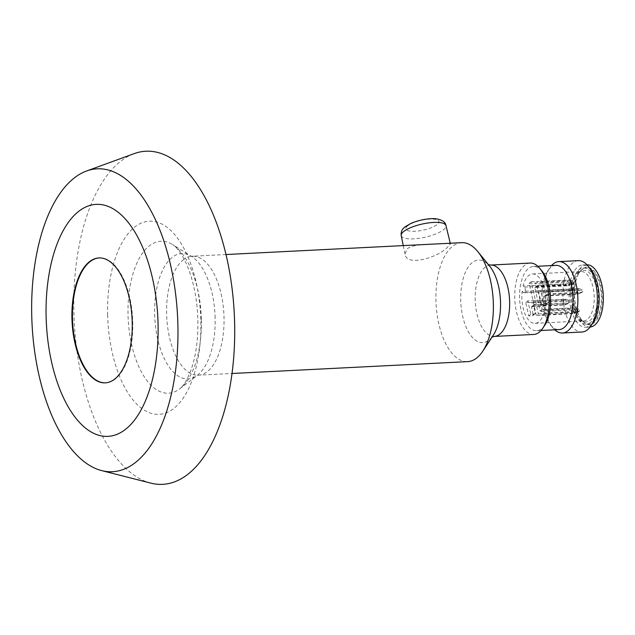 <?xml version="1.0" encoding="UTF-8"?>
<svg xmlns="http://www.w3.org/2000/svg" width="635" height="635" viewBox="0 0 635 635"><rect width="100%" height="100%" fill="white"/><g stroke="black" fill="none" stroke-linecap="round" stroke-linejoin="round"><path stroke-width="0.48" stroke-dasharray="3.17 2.38" d="M581.906 269.716A28.13 13.518 -92.9 0 0 579.191 272.82A28.13 13.518 -92.9 0 0 581.557 319.818A28.13 13.518 -92.9 0 0 589.177 324.041A28.13 13.518 -92.9 0 0 601.266 295.267A28.13 13.518 -92.9 0 0 586.351 267.859A28.13 13.518 -92.9 0 0 581.906 269.716M582.303 269.137A28.726 13.803 -92.9 0 0 579.525 272.304A28.726 13.803 -92.9 0 0 581.946 320.302A28.726 13.803 -92.9 0 0 602.147 298.633A28.726 13.803 -92.9 0 0 582.303 269.137M578.326 260.644A35.735 17.169 -92.9 0 0 572.675 263.001A35.735 17.169 -92.9 0 0 563.531 303.26A35.735 17.169 -92.9 0 0 581.922 332.026M554.784 329.811A35.735 17.169 87.1 0 1 552.744 327.644A35.735 17.169 87.1 0 1 549.743 267.93A35.735 17.169 87.1 0 1 551.545 265.565M426.379 244.435L421.18 244.792C414.83 245.261 410.131 246.618 407.091 248.872L404.971 253.944C406.352 267.51 439.444 256.881 447.818 246.817L450.406 243.832L447.373 243.38M461.653 242.665A59.555 28.615 -92.9 0 0 452.231 246.594A59.555 28.615 -92.9 0 0 436.999 313.698A59.555 28.615 -92.9 0 0 467.646 361.632M534.995 283.678L535.13 282.908A2.977 1.429 -92.9 0 0 534.995 283.678L568.769 281.98L566.952 281.305L535.13 282.908M541.083 310.896L541.337 310.682A2.977 1.429 -92.9 0 0 541.203 311.452L541.083 310.896L540.036 310.944L534.821 287.615L536.9 285.909L569.5 284.472L567.952 285.75L571.873 284.337L571.413 282.273L568.912 282.011L569.643 285.266M541.203 311.452L574.977 309.753L573.167 309.078L541.337 310.682M536.337 315.627L529.138 283.408L531.209 281.702L538.409 313.92L536.337 315.627L542.076 315.341L541.949 314.785L575.723 313.087L574.977 309.753M575.85 313.039L578.08 312.11L577.62 310.047L575.127 309.785M538.409 313.92L544.147 313.634L544.028 313.079L577.794 311.38L579.604 310.856L579.136 308.793L577.62 310.047M577.921 311.333L577.199 308.078L579.136 308.793M570.841 280.273L537.075 281.972A2.977 1.429 -92.9 0 0 536.686 281.63L568.508 280.027L572.929 281.019L573.389 283.083L569.5 284.472M570.992 280.305L571.714 283.559M531.209 281.702L536.686 281.63M568.508 280.027L566.952 281.305M529.138 283.408L534.876 283.123M572.929 281.019L571.413 282.273M573.389 283.083L571.873 284.337M535.869 287.568L535.742 287.012A2.977 1.429 -92.9 0 0 536.123 287.353L534.821 287.615M536.123 287.353L567.952 285.75M577.199 308.078L574.715 307.8L573.167 309.078M536.9 285.909L542.115 309.245L543.155 309.189L543.282 309.745L577.048 308.046M537.94 285.861L537.813 285.305L571.587 283.607M537.075 281.972L536.948 281.416M535.742 287.012L569.516 285.305M543.155 309.189L574.715 307.8M542.115 309.245L540.036 310.944M579.604 310.856L578.08 312.11M544.147 313.634L575.715 312.245L577.794 311.38M575.715 312.245L574.159 313.523L575.723 313.087M542.076 315.341L574.159 313.523M565.515 299.585L566.237 299.339L569.278 300.466L569.738 302.53L567.111 303.268L566.261 302.919L565.515 299.585L533.694 301.188L533.575 300.633L527.836 300.919L530.812 314.254L534.464 314.071A1.191 0.984 50.5 0 0 535.257 312.904L533.519 305.133L534.567 305.078L534.44 304.522L566.261 302.919M534.972 313.88L532.9 315.587A1.191 0.984 50.5 0 1 532.392 315.778L528.741 315.96L525.764 302.625L563.578 300.522L568.317 301.26L568.777 303.324L569.738 302.53M564.404 300.847L563.443 301.292L564.19 304.625L565.285 304.776L568.777 303.324M532.749 306.57L532.368 306.229A2.977 1.429 -92.9 0 0 532.749 306.57L564.571 304.967L567.111 303.268M532.368 306.229L564.19 304.625M565.285 304.776L564.571 304.967M531.757 302.125A2.977 1.429 -92.9 0 0 531.622 302.895L531.503 302.339M531.622 302.895L563.443 301.292M532.495 306.784L531.447 306.832L533.186 314.611L535.257 312.904M532.9 315.587A1.191 0.984 50.5 0 0 533.186 314.611M534.567 305.078L566.126 303.689M531.447 306.832L533.519 305.133M568.317 301.26L569.278 300.466M566.237 299.339L565.134 299.244L563.578 300.522M525.764 302.625L527.836 300.919M533.694 301.188A2.977 1.429 -92.9 0 0 533.313 300.847L533.575 300.633M533.313 300.847L565.134 299.244M528.741 315.96L530.812 314.254M578.477 288.925L579.191 288.679L582.239 289.806L582.7 291.87L580.072 292.608L579.223 292.259L578.477 288.925L546.656 290.528L546.529 289.973L540.79 290.258L538.718 291.965L576.54 289.862L577.358 290.187L576.405 290.632L577.151 293.965L578.239 294.116L582.7 291.87M577.358 290.187L581.271 290.6L581.739 292.664M545.711 295.91L545.33 295.561A2.977 1.429 -92.9 0 0 545.711 295.91L577.533 294.307L580.072 292.608M545.33 295.561L577.151 293.965M578.239 294.116L577.533 294.307M545.354 305.11L547.426 303.403A1.191 0.984 50.5 0 0 547.934 303.212L545.862 304.919A1.191 0.984 50.5 0 1 545.354 305.11L541.703 305.3L538.718 291.965M544.719 291.465A2.977 1.429 -92.9 0 0 544.584 292.235L544.457 291.679M544.584 292.235L576.405 290.632M545.449 296.116L544.409 296.172L546.148 303.951L548.219 302.244A1.191 0.984 50.5 0 1 547.934 303.212M545.862 304.919A1.191 0.984 50.5 0 0 546.148 303.951M547.426 303.403L543.774 303.594L540.79 290.258M547.521 294.418L547.267 294.624A2.977 1.429 -92.9 0 0 547.402 293.862L547.521 294.418L546.481 294.465L548.219 302.244M547.402 293.862L579.223 292.259M547.267 294.624L579.088 293.029M544.409 296.172L546.481 294.465M581.271 290.6L582.239 289.806M579.191 288.679L578.096 288.584L576.54 289.862M546.656 290.528A2.977 1.429 -92.9 0 0 546.275 290.187L546.529 289.973M546.275 290.187L578.096 288.584M543.774 303.594L541.703 305.3M535.019 323.35L583.533 320.905A24.717 11.874 -92.9 0 1 581.144 320.532A24.717 11.874 -92.9 0 1 570.643 288.973L571.921 290.108A2.977 1.429 -92.9 0 0 572.548 290.362A2.977 1.429 -92.9 0 0 573.826 287.972A2.977 1.429 -92.9 0 0 572.873 284.67L571.595 283.535A24.717 11.874 -92.9 0 0 570.643 288.973L522.129 291.417A24.717 11.874 -92.9 0 0 535.019 323.35A24.717 11.874 -92.9 0 0 545.632 298.069A24.717 11.874 -92.9 0 0 532.527 273.979A24.717 11.874 -92.9 0 0 523.081 285.98L524.359 287.115A2.977 1.429 87.1 0 1 525.304 290.417A2.977 1.429 87.1 0 1 524.026 292.806A2.977 1.429 87.1 0 1 523.399 292.552L522.129 291.417M583.533 320.905A24.717 11.874 -92.9 0 0 594.154 295.624A24.717 11.874 -92.9 0 0 581.049 271.534A24.717 11.874 -92.9 0 0 578.707 272.153A24.717 11.874 -92.9 0 0 571.595 283.535L523.081 285.98M590.764 322.326A28.13 13.518 87.1 0 1 586.311 324.183A28.13 13.518 87.1 0 1 571.841 301.546A28.13 13.518 87.1 0 1 579.033 269.859A28.13 13.518 87.1 0 1 583.486 268.002A28.13 13.518 87.1 0 1 597.956 290.639A28.13 13.518 87.1 0 1 590.764 322.326M579.517 272.026A25.797 12.398 -92.9 0 0 572.738 288.52A25.797 12.398 -92.9 0 0 583.7 321.469A25.797 12.398 -92.9 0 0 597.281 295.465A25.797 12.398 -92.9 0 0 581.16 270.962A25.797 12.398 -92.9 0 0 579.517 272.026M530.154 263.065A35.735 17.169 -92.9 0 0 524.494 265.43A35.735 17.169 -92.9 0 0 515.358 305.689A35.735 17.169 -92.9 0 0 533.741 334.447M542.179 271.304A32.163 15.454 -92.9 0 0 533.463 266.478A32.163 15.454 -92.9 0 0 528.376 268.605A32.163 15.454 -92.9 0 0 520.144 304.84A32.163 15.454 -92.9 0 0 536.694 330.724A32.163 15.454 -92.9 0 0 544.886 325.049M555.895 265.351A32.163 15.454 -92.9 0 0 550.807 267.478A32.163 15.454 -92.9 0 0 547.703 271.026A32.163 15.454 -92.9 0 0 550.41 324.771A32.163 15.454 -92.9 0 0 559.125 329.589M591.002 269.669A31.178 14.978 -92.9 0 0 582.549 264.993A31.178 14.978 -92.9 0 0 577.612 267.049A31.178 14.978 -92.9 0 0 569.635 302.181A31.178 14.978 -92.9 0 0 585.684 327.271A31.178 14.978 -92.9 0 0 593.622 321.77M586.938 264.771A31.178 14.978 -92.9 0 0 586.724 264.779A31.178 14.978 -92.9 0 0 581.787 266.843A31.178 14.978 -92.9 0 0 573.81 301.966A31.178 14.978 -92.9 0 0 589.859 327.065A31.178 14.978 -92.9 0 0 590.074 327.049M99.203 257.929A62.54 30.051 87.1 0 1 99.465 257.913A62.54 30.051 87.1 0 1 132.62 318.857A62.54 30.051 87.1 0 1 105.751 382.826A62.54 30.051 87.1 0 1 105.497 382.841M150.805 483.116A166.767 80.129 87.1 0 1 73.906 313.42A166.767 80.129 87.1 0 1 134.215 153.614M537.678 286.075A2.977 1.429 -92.9 0 0 537.813 285.305M543.893 313.849A2.977 1.429 -92.9 0 0 544.028 313.079M534.305 305.292A2.977 1.429 -92.9 0 0 534.44 304.522M182.904 260.159A59.555 28.615 87.1 0 1 192.326 256.222A59.555 28.615 87.1 0 1 223.901 314.262A59.555 28.615 87.1 0 1 198.318 375.19A59.555 28.615 87.1 0 1 166.624 314.15A59.555 28.615 87.1 0 1 182.904 260.159M407.519 225.933A16.97 5.001 167.4 0 0 423.426 230.076A16.97 5.001 167.4 0 0 436.221 219.551A16.97 5.001 167.4 0 0 407.519 225.933M401.225 235.609A22.931 6.755 167.4 0 0 425.085 237.236A22.931 6.755 167.4 0 0 445.976 225.608M532.392 315.778L534.464 314.071M524.359 287.115L572.873 284.67M523.399 292.552L571.921 290.108M490.633 265.057A35.735 17.169 -92.9 0 0 484.981 267.414A35.735 17.169 -92.9 0 0 475.837 307.681A35.735 17.169 -92.9 0 0 494.228 336.439M488.553 264.803L489.752 266.271A41.315 19.852 -92.9 0 0 472.011 262.803A41.315 19.852 -92.9 0 0 463.796 320.596A41.315 19.852 -92.9 0 0 493.228 335.312L492.181 336.899M107.664 315.246A96.695 46.458 87.1 0 1 175.363 235.402A96.695 46.458 87.1 0 1 179.737 402.661A96.695 46.458 87.1 0 1 107.664 315.246M201.335 319.23A76.065 36.544 -92.9 0 0 172.609 244.594A76.065 36.544 -92.9 0 0 128.04 315.262A76.065 36.544 -92.9 0 0 179.864 388.731A76.065 36.544 -92.9 0 0 201.335 319.23M215.122 317.865A62.754 30.155 -92.9 0 0 191.421 256.294A62.754 30.155 -92.9 0 0 154.654 314.595A62.754 30.155 -92.9 0 0 197.406 375.206A62.754 30.155 -92.9 0 0 215.122 317.865M581.557 319.818L581.946 320.302M579.191 272.82L579.525 272.304M226.012 254.524L191.421 256.294L172.609 244.594C174.49 245.539 177.157 248.412 180.602 253.23C183.975 258.223 187.071 264.747 189.897 272.82C196.517 292.687 199.033 314.309 197.445 337.669C196.358 350.75 194.04 361.982 190.508 371.364L187.063 379.119C184.079 384.389 181.673 387.596 179.864 388.731L197.406 375.206L231.997 373.491M403.265 245.602L404.971 253.944M450.263 243.237L450.406 243.832M572.548 290.362L524.026 292.806M532.527 273.979L581.049 271.534M581.144 320.532L583.7 321.469M578.707 272.153L581.16 270.962M586.311 324.183L589.177 324.041M583.486 268.002L586.351 267.859M536.694 330.724L541.036 330.502M533.463 266.478L537.805 266.263M550.41 324.771L552.744 327.644M547.703 271.026L549.743 267.93M585.684 327.271L589.859 327.065M582.549 264.993L586.724 264.779M99.465 257.913L98.941 257.937M105.751 382.826L105.235 382.857"/><path stroke-width="0.95" d="M562.435 333.002L581.922 332.026A35.735 17.169 -92.9 0 0 591.018 325.715A35.735 17.169 -92.9 0 0 588.018 266.001A35.735 17.169 -92.9 0 0 578.326 260.644L558.84 261.62A35.735 17.169 87.1 0 1 577.231 290.385A35.735 17.169 87.1 0 1 568.087 330.644A35.735 17.169 87.1 0 1 562.435 333.002A35.735 17.169 87.1 0 1 554.784 329.811M551.545 265.565A35.735 17.169 87.1 0 1 553.188 263.985A35.735 17.169 87.1 0 1 558.84 261.62M231.997 373.491L467.646 361.632A59.555 28.615 -92.9 0 0 482.814 351.115A59.555 28.615 -92.9 0 0 477.806 251.595A59.555 28.615 -92.9 0 0 461.653 242.665L226.012 254.524M533.741 334.447A35.735 17.169 -92.9 0 0 542.846 328.144A35.735 17.169 -92.9 0 0 539.837 268.43A35.735 17.169 -92.9 0 0 530.154 263.065L490.633 265.057A35.735 17.169 -92.9 0 1 509.58 299.887A35.735 17.169 -92.9 0 1 494.228 336.439L533.741 334.447M542.846 328.144L544.886 325.049A32.163 15.454 -92.9 0 0 542.179 271.304L539.837 268.43M541.036 330.502L559.125 329.589A32.163 15.454 -92.9 0 0 572.945 296.696A32.163 15.454 -92.9 0 0 555.895 265.351L537.805 266.263M591.018 325.715L593.622 321.77A31.178 14.978 -92.9 0 0 591.002 269.669L588.018 266.001M590.074 327.049A31.178 14.978 -92.9 0 0 603.25 295.172A31.178 14.978 -92.9 0 0 586.938 264.771M103.719 382.849A62.54 30.051 87.1 0 1 71.961 318.762A62.54 30.051 87.1 0 1 98.941 257.937A62.54 30.051 87.1 0 1 132.096 318.889A62.54 30.051 87.1 0 1 105.235 382.857A62.54 30.051 87.1 0 1 103.719 382.849M46.133 317.365A116.141 55.801 87.1 0 1 127.444 221.464A116.141 55.801 87.1 0 1 132.691 422.362A116.141 55.801 87.1 0 1 46.133 317.365M105.497 382.841A62.54 30.051 87.1 0 1 72.477 318.738A62.54 30.051 87.1 0 1 99.203 257.929M86.582 170.99L134.215 153.614A166.767 80.129 87.1 0 1 234.283 313.746A166.767 80.129 87.1 0 1 150.805 483.116L101.671 470.606A151.638 72.858 87.1 0 1 31.75 316.301A151.638 72.858 87.1 0 1 86.582 170.99A151.638 72.858 87.1 0 1 177.578 316.595A151.638 72.858 87.1 0 1 101.671 470.606M403.527 231.656A22.931 6.755 167.4 0 0 401.225 235.609C400.764 232.061 402.011 229.148 404.979 226.893L410.996 223.345C421.569 218.916 432.419 218.067 436.761 218.908C442.468 220.004 445.54 222.234 445.976 225.608A22.931 6.755 167.4 0 0 427.958 222.988A22.931 6.755 167.4 0 0 403.527 231.656M482.814 351.115L493.228 335.312A41.315 19.852 -92.9 0 0 489.752 266.271L477.806 251.595M401.225 235.609L403.265 245.602M445.976 225.608L450.263 243.237M491.72 337.153L494.228 336.439M488.069 264.597L490.633 265.057"/></g></svg>

